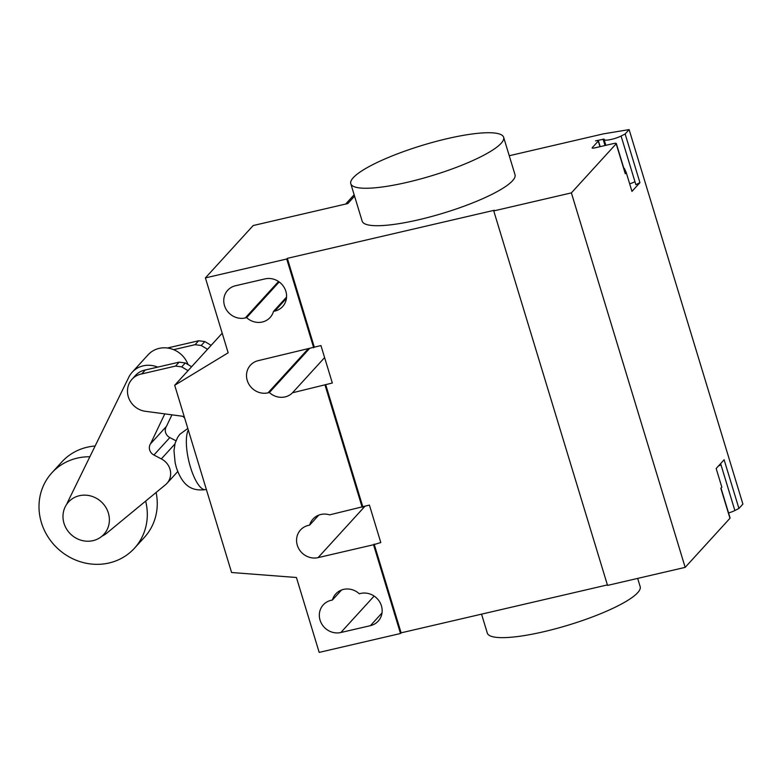 <?xml version="1.0" encoding="UTF-8"?>
<svg xmlns="http://www.w3.org/2000/svg" width="782" height="782" viewBox="0 0 782 782"><rect width="100%" height="100%" fill="white"/><g stroke="black" fill="none" stroke-linecap="round" stroke-linejoin="round"><path stroke-width="1.17" d="M93.009 540.655A23.968 22.267 -137.6 0 0 103.889 534.341A23.968 22.267 -137.6 0 0 105.56 506.932A23.968 22.267 -137.6 0 0 79.363 495.72A23.968 22.267 -137.6 0 0 68.484 502.034A23.968 22.267 -137.6 0 0 66.812 529.434A23.968 22.267 -137.6 0 0 93.009 540.655M201.228 345.497L204.816 341.568L211.13 345.341L207.543 349.271L201.228 345.497L195.07 344.686L173.624 349.671M204.816 341.568L198.657 340.757L195.07 344.686M198.657 340.757L167.426 348.01M181.717 366.875L185.305 362.956L191.619 366.719L188.032 370.648L181.717 366.875L175.559 366.064L141.728 373.933A19.667 18.269 42.4 0 0 131.992 379.28A19.667 18.269 42.4 0 0 128.991 398.673A19.667 18.269 42.4 0 0 145.344 411.293L182.685 416.268L184.62 417.92M185.305 362.956L179.146 362.144L145.305 370.003L141.728 373.933M145.305 370.003A19.667 18.269 -137.6 0 0 135.569 375.35L131.992 379.28M179.146 362.144L175.559 366.064M89.862 456.766A55.913 51.954 -137.6 0 0 77.222 458.125A55.913 51.954 -137.6 0 0 51.847 472.856A55.913 51.954 -137.6 0 0 47.946 536.804A55.913 51.954 -137.6 0 0 109.079 562.981A55.913 51.954 -137.6 0 0 134.455 548.241A55.913 51.954 -137.6 0 0 145.628 501.106M51.847 472.856L61.807 461.947A55.913 51.954 42.4 0 1 87.183 447.216A55.913 51.954 42.4 0 1 95.13 446.004M156.107 492.474A55.913 51.954 42.4 0 1 144.416 537.332L134.455 548.241M175.95 440.774L169.841 437.568L153.917 455.016L161.317 458.907A16.011 14.878 42.4 0 1 166.977 483.335A16.011 14.878 42.4 0 1 165.823 484.469L106.743 533.168A25.503 23.695 42.4 0 1 102.002 536.159M169.841 437.568A7.869 7.312 42.4 0 1 166.439 426.376L150.515 443.834A7.869 7.312 -137.6 0 0 153.917 455.016M174.894 444.029L161.317 458.907M66.851 504.067A25.503 23.695 42.4 0 1 67.799 501.819L128.776 377.266A24.271 22.551 42.4 0 1 132.168 372.252A24.271 22.551 42.4 0 1 157.69 367.12M188.042 364.588A24.271 22.551 -137.6 0 0 148.101 354.793L132.168 372.252M164.787 413.883L150.515 443.834M166.439 426.376L171.942 414.841M481.556 614.153L487.313 633.097A79.881 15.914 -16.9 0 0 543.842 631.7A79.881 15.914 -16.9 0 0 640.175 586.656L637.662 578.406M407.305 182.304A79.881 15.914 -16.9 0 0 503.637 137.27A79.881 15.914 -16.9 0 0 447.118 138.678A79.881 15.914 -16.9 0 0 350.786 183.711A79.881 15.914 -16.9 0 0 407.305 182.304M503.637 137.27L515.015 174.718A79.881 15.914 163.1 0 1 418.683 219.762A79.881 15.914 163.1 0 1 362.164 221.159L350.786 183.711M273.495 311.402A17.175 15.953 42.4 0 1 270.132 317.482A17.175 15.953 42.4 0 1 246.633 317.639L245.274 317.951A17.175 15.953 42.4 0 1 226.497 309.916A17.175 15.953 42.4 0 1 227.699 290.278A17.175 15.953 42.4 0 1 235.49 285.743L265.059 278.881A17.175 15.953 42.4 0 1 283.837 286.916A17.175 15.953 42.4 0 1 282.644 306.554A17.175 15.953 42.4 0 1 274.844 311.08L273.495 311.402L286.564 297.072M246.633 317.639L279.194 281.95M332.418 600.009A17.175 15.953 42.4 0 1 335.781 593.919A17.175 15.953 42.4 0 1 359.28 593.763L360.639 593.45A17.175 15.953 42.4 0 1 379.417 601.485A17.175 15.953 42.4 0 1 378.214 621.123A17.175 15.953 42.4 0 1 370.424 625.659L340.844 632.521A17.175 15.953 42.4 0 1 322.067 624.486A17.175 15.953 42.4 0 1 323.269 604.848A17.175 15.953 42.4 0 1 331.06 600.322L332.418 600.009L341.529 590.019M354.569 196.165L347.824 203.555L253.182 225.539L205.402 277.903L228.158 352.799L174.699 385.272L231.589 572.512L296.427 577.497L319.183 652.393L400.511 633.498L373.542 544.741L318.088 557.625A17.175 15.953 42.4 0 1 299.31 549.59A17.175 15.953 42.4 0 1 300.513 529.952A17.175 15.953 42.4 0 1 308.303 525.426L309.662 525.103A17.175 15.953 42.4 0 1 313.025 519.023A17.175 15.953 42.4 0 1 329.603 514.859L369.417 505.094L380.795 542.542L373.542 544.741M292.507 392.779A17.175 15.953 42.4 0 1 269.389 392.535L268.031 392.847A17.175 15.953 42.4 0 1 249.253 384.812A17.175 15.953 42.4 0 1 250.455 365.174A17.175 15.953 42.4 0 1 258.246 360.649L320.952 345.566L332.33 383.014L292.507 392.779L324.608 357.599M309.31 348.782L269.389 392.535M318.773 515.123L309.662 525.103M325.674 384.558L362.76 506.638M362.164 507.293L325.077 385.213M400.511 633.498L401.107 632.843L607.389 584.916M374.138 544.086L401.107 632.843M222.205 333.21L174.699 385.272M313.699 347.765L286.73 259.008L287.326 258.353L314.296 347.11M205.402 277.903L286.73 259.008M509.248 155.735L603.518 133.839L629.119 129.607L742.9 504.097L738.922 508.456L724.122 459.777L716.165 468.506L721.854 487.235L720.857 488.32L729.958 518.28A3.998 0.792 -16.9 0 0 730.085 517.977L720.984 488.017M287.326 258.353L494.351 210.26L493.755 210.915L607.536 585.405L685.169 567.37L729.958 518.28M493.755 210.915L571.388 192.88L616.177 143.79A3.998 0.792 -16.9 0 0 616.304 143.487L625.404 173.448A3.998 0.792 163.1 0 1 625.287 173.751L626.274 172.656L631.964 191.385L639.93 182.656L635.883 184.708L634.964 181.717A10.381 2.072 163.1 0 1 629.676 183.848M616.304 143.487A3.998 0.792 -16.9 0 0 613.479 143.556L594.994 147.847A3.998 0.792 163.1 0 1 592.169 147.915A3.998 0.792 163.1 0 1 592.297 147.622L598.269 141.073A3.998 0.792 -16.9 0 0 598.386 140.77A3.998 0.792 -16.9 0 0 595.561 140.838L604.173 139.137A10.381 2.072 -16.9 0 0 604.115 139.567A10.381 2.072 -16.9 0 0 610.517 139.587A10.381 2.072 -16.9 0 0 621.084 136.029L625.141 133.966L629.119 129.607M639.93 182.656L625.141 133.966M626.274 172.656L624.349 168.384A10.782 2.151 163.1 0 1 623.909 168.521M571.388 192.88L685.169 567.37M728.56 512.972A10.381 2.072 -16.9 0 0 734.865 510.519L738.922 508.456M720.623 463.618L720.984 464.831A10.381 2.072 163.1 0 1 718.502 465.945M245.274 317.951L278.548 281.491M274.844 311.08L286.437 298.382M370.424 625.659L382.017 612.951M340.844 632.521L374.119 596.07M307.961 349.095L268.031 392.847M365.116 506.091L318.088 557.625M634.964 181.717L621.084 136.029M605.014 145.52L603.059 139.098M598.269 141.073L599.97 146.693M616.177 143.79L625.287 173.751M720.984 464.831L734.865 510.519M206.35 489.454L205.666 489.62A31.954 9.951 -103.1 0 1 190.476 467.216A31.954 9.951 -103.1 0 1 188.306 430.061M177.739 471.546L166.977 483.335M354.138 194.767L345.654 204.053M604.115 139.567L605.864 145.325M598.386 140.77L600.175 146.645M205.666 489.62C193.457 491.106 183.301 487.929 176.361 467.568L175.158 462.905L173.975 450.667L175.119 443.198L177.651 437.334L179.84 434.293L187.817 428.468"/></g></svg>
